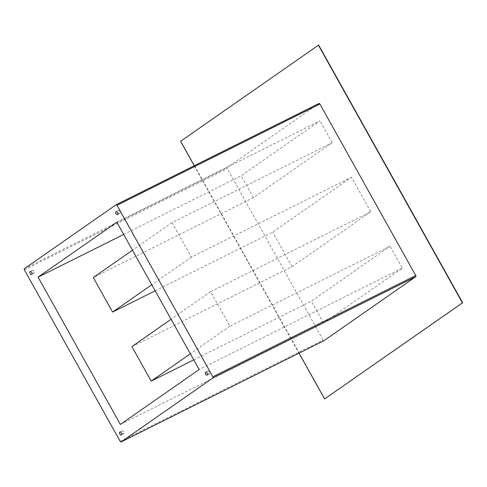 <?xml version="1.0" encoding="UTF-8"?>
<svg xmlns="http://www.w3.org/2000/svg" width="487" height="487" viewBox="0 0 487 487"><rect width="100%" height="100%" fill="white"/><g stroke="black" fill="none" stroke-linecap="round" stroke-linejoin="round"><path stroke-width="0.37" stroke-dasharray="2.44 1.83" d="M33.968 271.289A1.619 0.913 -116.5 0 0 32.495 270.37A1.619 0.913 -116.5 0 0 32.465 272.343A1.619 0.913 -116.5 0 0 33.938 273.262A1.619 0.913 -116.5 0 0 33.968 271.289M123.686 431.811A1.619 0.913 -116.5 0 0 122.207 430.892A1.619 0.913 -116.5 0 0 122.176 432.864A1.619 0.913 -116.5 0 0 123.649 433.783A1.619 0.913 -116.5 0 0 123.686 431.811M209.538 371.946A1.619 0.913 -116.5 0 0 208.059 371.027A1.619 0.913 -116.5 0 0 208.028 372.999A1.619 0.913 -116.5 0 0 209.501 373.919A1.619 0.913 -116.5 0 0 209.538 371.946M119.826 211.425A1.619 0.913 -116.5 0 0 118.347 210.506A1.619 0.913 -116.5 0 0 118.317 212.478A1.619 0.913 -116.5 0 0 119.79 213.397A1.619 0.913 -116.5 0 0 119.826 211.425M120.38 424.445L323.508 323.058L402.28 268.13L390.069 246.276L229.955 326.193L210.658 291.664L370.771 211.748L351.474 177.225L191.367 257.142L172.069 222.614L332.177 142.697L253.404 197.625L93.297 277.541M172.069 222.614L132.482 250.221M191.367 257.142L151.78 284.743M155.17 290.818L272.702 232.153L351.474 177.225M370.771 211.748L291.999 266.681L131.886 346.598M210.658 291.664L171.071 319.271M229.955 326.193L190.368 353.793M193.765 359.869L311.296 301.203L390.069 246.276M123.661 234.436L241.193 175.777L319.965 120.843L116.837 222.23M402.28 268.13L199.153 369.517M253.404 197.625L241.193 175.777M332.177 142.697L319.965 120.843M291.999 266.681L272.702 232.153M323.508 323.058L311.296 301.203M318.638 45.06L180.823 141.163L324.835 398.841M318.967 103.494L227.24 167.455A0.968 0.548 -116.5 0 0 227.259 168.618L323.106 340.121A0.968 0.548 -116.5 0 0 323.952 340.687M194.252 165.738L298.994 353.148M24.35 268.721L227.24 167.455M24.368 269.883L227.259 168.618M120.222 441.386L323.106 340.121M32.495 270.37L30.109 271.563M122.207 430.892L119.82 432.085M208.059 371.027L205.672 372.22M118.347 210.506L115.961 211.699M119.79 213.397L117.404 214.59M209.501 373.919L207.115 375.112M123.649 433.783L121.263 434.976M33.938 273.262L31.552 274.455"/><path stroke-width="0.73" d="M31.582 272.483A1.619 0.913 -116.5 0 0 30.109 271.563A1.619 0.913 -116.5 0 0 30.072 273.536A1.619 0.913 -116.5 0 0 31.552 274.455A1.619 0.913 -116.5 0 0 31.582 272.483M121.293 433.004A1.619 0.913 -116.5 0 0 119.82 432.085A1.619 0.913 -116.5 0 0 119.79 434.057A1.619 0.913 -116.5 0 0 121.263 434.976A1.619 0.913 -116.5 0 0 121.293 433.004M207.145 373.139A1.619 0.913 -116.5 0 0 205.672 372.22A1.619 0.913 -116.5 0 0 205.642 374.193A1.619 0.913 -116.5 0 0 207.115 375.112A1.619 0.913 -116.5 0 0 207.145 373.139M117.434 212.618A1.619 0.913 -116.5 0 0 115.961 211.699A1.619 0.913 -116.5 0 0 115.93 213.671A1.619 0.913 -116.5 0 0 117.404 214.59A1.619 0.913 -116.5 0 0 117.434 212.618M132.482 250.221L93.297 277.541L112.588 312.07L155.17 290.818M151.78 284.743L112.588 312.07M171.071 319.271L131.886 346.598L151.183 381.12L193.765 359.869M190.368 353.793L151.183 381.12M38.065 277.158L120.38 424.445L199.153 369.517L116.837 222.23L38.065 277.158L123.661 234.436M212.868 377.955A0.968 0.548 -116.5 0 0 212.849 376.792L117.002 205.289A0.968 0.548 -116.5 0 0 116.113 204.735A0.968 0.548 -116.5 0 0 116.076 204.759L24.35 268.721A0.968 0.548 -116.5 0 0 24.368 269.883L120.222 441.386A0.968 0.548 -116.5 0 0 121.105 441.94A0.968 0.548 -116.5 0 0 121.147 441.916L212.868 377.955L415.758 276.689A0.968 0.548 -116.5 0 0 415.74 275.526L319.886 104.023A0.968 0.548 -116.5 0 0 319.003 103.469A0.968 0.548 -116.5 0 0 318.967 103.494L116.156 204.717M298.994 353.148L324.598 398.956L462.65 302.737L318.638 45.06L180.586 141.285L194.252 165.738M323.952 340.687A0.968 0.548 -116.5 0 0 323.995 340.669A0.968 0.548 -116.5 0 0 324.032 340.65L415.758 276.689M324.598 398.956L462.413 302.859L318.401 45.181M212.849 376.792L415.74 275.526M117.002 205.289L319.886 104.023M121.147 441.916L324.032 340.65M116.113 204.735L319.003 103.469M121.105 441.94L323.995 340.669"/></g></svg>
